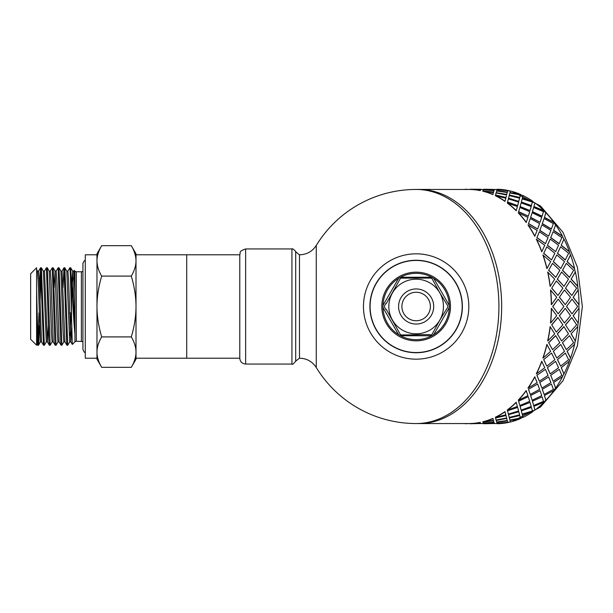 <?xml version="1.0" encoding="UTF-8"?>
<svg xmlns="http://www.w3.org/2000/svg" width="613" height="613" viewBox="0 0 613 613"><rect width="100%" height="100%" fill="white"/><g stroke="black" fill="none" stroke-linecap="round" stroke-linejoin="round"><path stroke-width="0.92" d="M39.47 325.35L38.772 343.41L38.519 345.188L37.646 345.226L36.604 323.38L36.604 267.774L30.65 273.727L30.65 339.273L36.604 345.226L36.604 323.38M38.481 345.226L38.481 345.226C37.853 346.422 37.224 313.818 36.604 289.62M36.604 343.456L37.646 345.226M46.304 341.847L44.374 345.188L43.508 345.226M44.335 345.226L41.408 267.774L40.573 267.774L43.492 345.226M40.987 271.651L40.106 300.064M38.067 341.349L38.948 312.936M39.577 287.65L40.573 267.774M52.159 341.847L50.228 345.196L49.347 345.226L48.933 341.418L46.419 267.781L47.262 267.774L49.232 271.153L51.4 331.809L52.12 341.885L53.254 341.885M50.189 345.226L47.301 267.812M44.45 271.153L46.419 267.781M58.013 341.847L56.044 345.226L55.162 345.188L54.871 342.797L52.274 267.774L53.116 267.774L55.086 271.153L57.247 331.802L57.974 341.885L59.109 341.885M56.044 345.226L53.155 267.812M50.304 271.153L52.274 267.774M63.867 341.847L61.898 345.226L61.016 345.188L60.81 343.878L58.128 267.774L58.971 267.774L60.94 271.153L63.101 331.802L63.821 341.885L64.978 341.885M61.898 345.226L59.009 267.812M56.158 271.153L58.128 267.774M69.721 341.847L67.79 345.188L66.909 345.226L66.748 344.644L63.982 267.774L64.855 267.804L66.794 271.153L69.675 341.878M67.744 345.226L64.855 267.804M62.993 287.65L63.982 267.774M69.675 341.885L70.832 341.885L71.713 327.15M70.25 335.319L70.97 312.936M71.721 285.75L72.641 271.153L74.863 333.219C73.698 321.894 72.587 298.133 71.522 282.739L70.664 267.774M73.759 271.122L74.863 293.298L74.863 333.219M72.503 298.493L73.177 277.689M66.771 271.115L67.905 271.115L68.625 281.191L70.832 341.885M62.043 271.115L64.932 341.847L66.871 345.188M54.105 287.65L55.086 271.153M55.063 271.115L56.197 271.115L56.917 281.198L59.086 341.847L61.016 345.188M41.446 267.804L43.385 271.153L46.266 341.885L47.416 341.885L48.358 325.35M49.216 271.115L50.343 271.115L51.063 281.198L53.231 341.847L55.162 345.188M40.412 341.885L41.546 341.885M44.496 271.122L47.416 341.885M101.681 367.325L96.977 359.172L96.977 253.828L101.681 245.675C98.57 250.939 97 256.004 96.977 260.885L96.977 254.801L85.276 254.801L85.276 358.199L96.977 358.199L96.977 352.115C97 356.996 98.57 362.061 101.681 367.325L131.297 367.325C134.408 362.061 135.979 356.996 136.002 352.115L136.002 359.172L131.297 367.325M239.783 254.801L136.002 254.801L136.002 260.885C135.979 256.004 134.408 250.939 131.297 245.675L136.002 253.828L136.002 358.199L186.72 358.199L186.72 254.801L186.72 358.199L239.783 358.199M136.002 352.115C135.979 347.242 134.408 342.169 131.297 336.912C134.408 326.392 135.979 316.254 136.002 306.5C135.979 296.746 134.408 286.608 131.297 276.088C134.408 270.831 135.979 265.758 136.002 260.885M96.977 260.885C97 265.758 98.57 270.831 101.681 276.088C98.57 286.608 97 296.746 96.977 306.5C97 316.254 98.57 326.392 101.681 336.912C98.57 342.169 97 347.242 96.977 352.115M101.681 276.088L131.297 276.088M101.681 336.912L131.297 336.912M101.681 245.675L131.297 245.675M67.859 271.153L69.836 267.774L70.395 274.685L72.303 344.445L74.947 341.793L76.326 341.226L82.931 341.548M73.713 271.153L74.158 270.417L74.326 272.011L74.863 293.298M37.508 271.115L38.642 271.115L39.362 281.198L41.523 341.847L43.454 345.196M36.604 269.544L37.531 271.153L38.251 282.348L40.412 341.878M71.522 282.739L71.522 315.764M71.453 312.936L69.537 312.936M291.926 248.947L291.926 364.053L245.637 364.053C242.173 363.731 240.219 361.846 239.783 358.39L239.783 254.61C240.947 252.862 237.821 251.568 245.637 248.947L291.926 248.947C292.194 247.667 297.014 252.487 295.704 251.874L299.481 254.801C306.707 254.625 312.301 251.514 316.262 245.468L316.262 367.532A117.052 117.052 0 0 0 416.143 423.552L469.865 423.552A117.052 82.77 -90 0 0 480.224 422.388L480.584 423.384L480.224 422.388M501.672 306.5A117.052 82.77 90 0 1 423.422 423.376A117.052 82.77 90 0 1 418.901 423.552A117.052 82.77 90 0 0 501.672 306.5A117.052 82.77 90 0 0 418.901 189.448A117.052 82.77 90 0 1 423.422 189.624A117.052 82.77 90 0 1 501.672 306.5M480.224 190.612L480.584 189.616L480.224 190.612A117.052 82.77 -90 0 0 469.865 189.463L416.143 189.448A117.052 82.77 90 0 1 498.913 306.5A117.052 82.77 90 0 1 416.143 423.552M462.378 306.5A46.236 46.236 0 0 0 393.025 266.456A46.236 46.236 0 0 0 393.025 346.544A46.236 46.236 0 0 0 462.378 306.5M468.815 306.5A52.672 52.672 0 0 0 389.807 260.885A52.672 52.672 0 0 0 389.807 352.115A52.672 52.672 0 0 0 468.815 306.5M571.791 317.534L565.485 324.813L570.167 332.077L576.657 324.844L571.791 317.534L565.623 324.844M564.435 323.02L570.527 315.703L565.255 308.339L559.355 315.687L564.435 323.02L559.355 315.687M558.205 313.864L563.883 306.5L558.205 299.136L552.711 306.5L558.205 313.864L552.711 306.5M559.493 297.297L565.255 304.661L559.355 297.313L564.435 289.98L559.355 297.313M566.642 306.5L571.998 313.864L566.504 306.5L571.998 299.136L566.504 306.5M578.097 322.99L573.147 315.687L578.097 322.99A117.052 82.77 90 0 1 577.691 326.622L571.117 333.824L575.262 340.92A117.052 82.77 90 0 1 574.458 344.414L567.102 351.295L570.481 358A117.052 82.77 90 0 1 569.301 361.272L561.209 367.662L563.868 373.807A117.052 82.77 90 0 1 562.343 376.78L553.57 382.52L555.593 387.96A117.052 82.77 90 0 1 553.754 390.558L544.39 395.508L545.846 400.105A117.052 82.77 90 0 1 543.746 402.266L533.885 406.304L534.881 409.951A117.052 82.77 90 0 1 532.567 411.614L522.307 414.641L522.966 417.246A117.052 82.77 90 0 1 520.491 418.38L509.955 420.319L510.407 422.005A117.252 82.908 90 0 0 520.529 418.564L509.985 420.51M551.83 288.156L557.999 295.466L551.692 288.187L556.374 280.923L551.692 288.187M551.462 304.661L556.734 297.297L550.505 290.01A117.052 82.77 -90 0 1 551.325 304.661L551.462 304.661A117.252 82.908 -90 0 0 550.643 289.98M557.999 295.466L562.864 288.156L556.374 280.923M565.255 304.661L570.527 297.297L564.435 289.98M571.998 313.864L577.684 306.5L571.998 299.136M522.904 195.999L523.004 195.57A117.252 82.908 90 0 1 532.628 201.21L532.567 201.386A117.052 82.77 90 0 1 534.881 203.049L534.95 202.88A117.252 82.908 90 0 1 543.823 210.573L543.746 210.734A117.052 82.77 90 0 1 545.846 212.895L545.93 212.742A117.252 82.908 90 0 1 553.845 222.304L553.754 222.442A117.052 82.77 90 0 1 555.593 225.04L555.692 224.902A117.252 82.908 90 0 1 562.45 236.105L562.343 236.22A117.052 82.77 90 0 1 563.868 239.193L563.983 239.085A117.252 82.908 90 0 1 569.423 251.636L569.301 251.728A117.052 82.77 90 0 1 570.481 255L570.603 254.916A117.252 82.908 90 0 1 574.588 268.525L574.458 268.586A117.052 82.77 90 0 1 575.262 272.08L575.392 272.026A117.252 82.908 90 0 1 577.821 286.34L577.691 286.378A117.052 82.77 90 0 1 578.097 290.01L578.235 289.98A117.252 82.908 90 0 1 579.047 304.661L578.91 304.661A117.052 82.77 90 0 1 578.91 308.339L573.147 315.687M573.285 315.703L578.91 308.339A105.352 74.495 90 0 0 578.91 304.661L573.147 297.313L578.097 290.01M577.691 286.378L571.117 279.176L575.262 272.08M574.458 268.586L567.102 261.705L570.481 255M569.301 251.728L561.209 245.338L563.868 239.193M562.343 236.22L553.57 230.48L555.593 225.04M553.754 222.442L544.39 217.492L545.846 212.895M543.746 210.734L533.885 206.696L534.881 203.049M532.567 201.386L522.307 198.359L522.966 195.754A117.052 82.77 90 0 0 520.491 194.62L509.985 192.49L520.491 194.62M497.128 189.808L497.457 189.264A117.252 82.908 90 0 1 507.832 190.421L499.901 189.976M497.235 189.455A117.052 82.77 90 0 0 496.155 189.448L494.377 189.678M483.45 189.448L480.584 189.678M510.353 421.821A117.052 82.77 90 0 1 507.817 422.388L499.901 423.024M522.904 417.001L523.004 417.43A117.252 82.908 90 0 0 532.628 411.79L522.307 414.641M494.852 423.537L494.377 423.322M494.017 422.388L483.343 423.384L494.377 423.384L494.017 422.388L486.109 423.024M507.74 422.303L507.311 420.733L496.706 422.303L497.059 423.231L507.74 422.303L507.342 420.924L496.706 422.303M506.698 418.38L496.193 420.51L496.614 422.005L507.227 420.51L506.698 418.38L496.193 420.51M519.778 415.514L509.357 418.012L509.87 420.066L520.391 418.012L519.778 415.514L509.357 418.012M520.391 418.012L520.146 417.001M509.104 417.001L509.211 417.43L519.602 414.825L518.828 411.79L508.514 414.641L509.165 417.246M518.828 411.79L508.514 414.641M494.377 189.616L483.343 189.616L494.04 190.421L494.377 189.616L494.017 190.612L486.109 189.976M507.74 190.697L507.311 192.267L496.706 190.697L507.342 192.076L507.74 190.697L497.059 189.769L496.706 190.697M521.379 410.971L522.184 414.104L521.311 410.794L531.456 407.423L521.311 410.794M520.161 406.473L521.15 410.12L520.085 406.304L530.03 402.427L520.085 406.304M507.196 192.681L506.698 194.62L496.162 192.681L506.736 194.436L507.196 192.681M520.391 194.988L509.87 192.934L509.357 194.988L519.778 197.486L520.146 195.999M519.778 197.486L509.357 194.988M532.467 401.354L533.678 405.5L532.39 401.201L542.099 396.841L532.39 401.201M530.682 395.653L532.138 400.258L530.597 395.508L540.053 390.696L530.597 395.508M518.828 201.21L519.602 198.175L509.211 195.57L508.568 198.175L518.774 201.386L508.514 198.359L509.165 195.754M509.104 195.999L509.211 195.57M522.184 198.896L521.311 202.206L531.387 205.746L532.413 202.029L522.184 198.896L521.311 202.206M542.359 389.408L544.083 394.45L542.267 389.27L551.447 384.037L542.267 389.27M539.884 382.65L541.892 388.098L539.777 382.52L548.658 376.895L539.777 382.52M520.161 206.527L530.03 210.573L520.085 206.696L521.15 202.88L520.085 206.696M533.678 207.501L532.39 211.799L542.015 216.312L543.501 211.646L533.678 207.501L532.39 211.799M550.811 375.417L553.133 381.24L550.696 375.302L559.255 369.325L550.696 375.302M547.532 367.762L550.19 373.915L547.409 367.662L555.631 361.363L547.409 367.662M530.682 217.347L540.053 222.304L530.597 217.492L532.138 212.742L530.597 217.492M544.083 218.55L542.267 223.73L551.34 229.093L553.393 223.592L544.083 218.55L542.267 223.73M557.608 359.731L560.619 366.183L557.485 359.639L565.347 353.065L557.485 359.639M553.439 351.372L556.811 358.084L553.309 351.295L560.795 344.475L553.309 351.295M539.884 230.35L548.658 236.105L539.777 230.48L541.892 224.902L539.777 230.48M553.133 231.76L550.696 237.698L559.14 243.782L561.845 237.583L553.133 231.76L550.696 237.698M562.588 342.728L566.343 349.663L562.458 342.675L569.554 335.656L562.458 342.675M561.6 340.974L557.324 333.824L561.6 340.974L568.489 333.87L563.891 326.622L557.324 333.824M547.532 245.238L555.631 251.636L547.409 245.338L550.19 239.085L547.409 245.338M560.619 246.817L557.485 253.361L565.217 260.012L568.642 253.269L560.619 246.817L557.485 253.361M570.167 332.077L565.485 324.813M553.439 261.628L560.795 268.525L553.309 261.705L556.811 254.916L553.309 261.705M566.343 263.337L562.458 270.325L569.423 277.39L573.622 270.272L566.343 263.337L562.458 270.325M557.455 279.13L564.029 286.34L557.324 279.176L561.6 272.026L557.324 279.176M550.236 286.34L550.099 286.378A117.052 82.77 -90 0 0 547.67 272.08L554.696 279.13L550.236 286.34A117.252 82.908 -90 0 0 547.807 272.026M556.236 332.031L551.692 324.813L556.236 332.031M556.374 332.077L562.864 324.844L557.861 317.519L551.692 324.813M550.643 323.02L550.505 322.99A117.052 82.77 -90 0 0 551.325 308.339L556.734 315.703L550.643 323.02A117.252 82.908 -90 0 0 551.462 308.339M548.788 270.272L555.761 277.344L548.658 270.325L552.543 263.337L548.658 270.325M547.003 268.525L546.873 268.586A117.052 82.77 -90 0 0 542.888 255L550.673 261.628L547.003 268.525A117.252 82.908 -90 0 0 543.018 254.916M543.815 253.269L551.547 259.935L543.693 253.361L546.819 246.817L543.693 253.361M541.831 251.636L541.708 251.728A117.052 82.77 -90 0 0 536.283 239.193L544.773 245.238L541.831 251.636A117.252 82.908 -90 0 0 536.39 239.085M537.019 237.583L545.463 243.675L536.904 237.698L539.34 231.76L536.904 237.698M534.865 236.105L534.751 236.22A117.052 82.77 -90 0 0 528 225.04L537.126 230.35L534.865 236.105A117.252 82.908 -90 0 0 528.1 224.902M528.567 223.592L537.647 228.963L528.467 223.73L530.291 218.55L528.467 223.73M526.26 222.304L526.161 222.442A117.052 82.77 -90 0 0 518.261 212.895L527.923 217.347L526.26 222.304A117.252 82.908 -90 0 0 518.345 212.742M518.675 211.646L528.306 216.159L518.59 211.799L519.885 207.501L518.59 211.799M516.238 210.573L516.154 210.734A117.052 82.77 -90 0 0 507.296 203.049L517.403 206.527L516.238 210.573A117.252 82.908 -90 0 0 507.357 202.88M507.579 202.029L517.663 205.577L507.518 202.206L508.384 198.896L507.518 202.206M505.035 201.21L504.974 201.386A117.052 82.77 -90 0 0 495.373 195.754L505.809 198.175L505.035 201.21A117.252 82.908 -90 0 0 495.419 195.57M506.599 194.988L496.078 192.934L495.565 194.988L505.978 197.486L506.346 195.999M505.978 197.486L495.565 194.988M493.404 192.681L492.898 194.62A117.052 82.77 -90 0 0 482.791 191.187L493.404 192.681M493.925 190.888L493.519 192.267L482.891 190.888L493.549 192.076L493.925 190.888M481.059 423.537L480.584 423.322M493.925 422.112L493.519 420.733L482.891 422.112L483.259 423.231L493.925 422.112M493.404 420.319L492.898 418.38A117.052 82.77 -90 0 1 482.791 421.813L493.404 420.319M495.565 418.012L505.978 415.514L495.565 418.012L496.078 420.066L506.599 418.012L506.346 417.001M495.419 417.43L495.373 417.246A117.052 82.77 -90 0 0 504.974 411.614L505.809 414.825L495.419 417.43A117.252 82.908 -90 0 0 505.035 411.79M507.579 410.971L508.384 414.104L507.518 410.794L517.663 407.423L507.518 410.794M507.357 410.12L507.296 409.951A117.052 82.77 -90 0 0 516.154 402.266L517.403 406.473L507.357 410.12A117.252 82.908 -90 0 0 516.238 402.427M518.675 401.354L519.885 405.5L518.59 401.201L528.222 396.688L518.59 401.201M518.345 400.258L518.261 400.105A117.052 82.77 -90 0 0 526.161 390.558L527.923 395.653L518.345 400.258A117.252 82.908 -90 0 0 526.26 390.696M528.567 389.408L530.291 394.45L528.467 389.27L537.647 384.037L528.467 389.27M547.807 340.974L547.67 340.92A117.052 82.77 -90 0 0 550.099 326.622L554.696 333.87L547.807 340.974A117.252 82.908 -90 0 0 550.236 326.66M528.1 388.098L528 387.96A117.052 82.77 -90 0 0 534.751 376.78L537.126 382.65L528.1 388.098A117.252 82.908 -90 0 0 534.865 376.895M537.019 375.417L539.34 381.24L536.904 375.302L545.463 369.325L536.904 375.302M536.39 373.915L536.283 373.807A117.052 82.77 -90 0 0 541.708 361.272L544.773 367.762L536.39 373.915A117.252 82.908 -90 0 0 541.831 361.363M543.018 358.084L542.888 358A117.052 82.77 -90 0 0 546.873 344.414L550.673 351.372L543.018 358.084A117.252 82.908 -90 0 0 547.003 344.475M552.543 349.663L548.658 342.675L552.543 349.663L559.83 342.728L555.631 335.61L548.658 342.675M543.815 359.731L546.819 366.183L543.693 359.639L551.547 353.065L543.693 359.639M565.623 288.156L571.791 295.466L565.485 288.187L570.167 280.923L565.485 288.187M579.047 308.339A117.252 82.908 90 0 1 578.235 323.02M577.691 326.622L571.117 333.824M577.821 326.66A117.252 82.908 90 0 1 575.392 340.974L575.262 340.92M571.247 333.87L575.392 340.974M566.343 349.663L573.622 342.728L569.554 335.656M564.029 326.66L557.455 333.87M556.811 358.084L564.473 351.372L560.795 344.475M555.761 335.656L548.788 342.728M546.819 366.183L554.849 359.731L551.547 353.065M565.255 308.339L559.493 315.703M557.999 317.534L551.83 324.844M558.205 299.136L552.849 306.5M574.458 344.414L567.102 351.295M574.588 344.475A117.252 82.908 90 0 1 570.603 358.084L570.481 358M567.232 351.372L570.603 358.084M560.619 366.183L568.642 359.731L565.347 353.065M550.19 373.915L558.566 367.762L555.631 361.363M539.34 381.24L548.053 375.417L545.463 369.325M569.301 361.272L561.209 367.662M569.423 361.363A117.252 82.908 90 0 1 563.983 373.915L563.868 373.807M561.324 367.762L563.983 373.915M553.133 381.24L561.845 375.417L559.255 369.325M541.892 388.098L550.918 382.65L548.658 376.895M530.291 394.45L539.601 389.408L537.647 384.037M562.343 376.78L553.57 382.52M562.45 376.895A117.252 82.908 90 0 1 555.692 388.098L555.593 387.96M553.677 382.65L555.692 388.098M544.083 394.45L553.393 389.408L551.447 384.037M532.138 400.258L541.716 395.653L540.053 390.696M519.885 405.5L529.709 401.354L528.306 396.841M553.754 390.558L544.39 395.508M553.845 390.696A117.252 82.908 90 0 1 545.93 400.258L545.846 400.105M544.482 395.653L545.93 400.258M533.678 405.5L543.501 401.354L542.099 396.841M521.15 410.12L531.195 406.473L530.03 402.427M508.384 414.104L518.613 410.971L517.663 407.423M543.746 402.266L533.885 406.304M543.823 402.427A117.252 82.908 90 0 1 534.95 410.12L534.881 409.951M533.954 406.473L534.95 410.12M522.184 414.104L532.413 410.971L531.456 407.423M508.568 414.825L509.211 417.43M506.599 418.012L505.978 415.514M493.519 420.733L482.914 422.303M522.36 414.825L523.004 417.43M507.227 420.51L506.736 418.564M493.948 422.303L493.549 420.924M469.865 423.537L480.584 423.384M480.661 423.322L469.941 423.552M494.377 423.384L494.04 422.579M469.941 423.752L480.669 423.514M494.453 423.322L483.734 423.552M507.817 422.388L497.128 423.192M507.832 422.579A117.252 82.908 90 0 1 497.457 423.736L497.143 423.384M483.734 423.752L494.461 423.514M493.434 420.51L492.898 418.38M482.814 422.005A117.252 82.908 -90 0 0 492.944 418.564M469.865 423.736A117.252 82.908 -90 0 0 480.247 422.579M463.78 423.552A117.252 82.908 -90 0 0 467.259 423.736M469.941 189.248L480.975 189.248L469.941 189.448M480.975 189.448L481.374 189.616M494.775 189.448L483.734 189.448M493.948 190.697L483.259 189.769L482.914 190.697M483.734 189.248L494.852 189.463M492.898 194.62L493.434 192.49M507.227 192.49L496.614 190.995L496.193 192.49M497.143 189.616L507.832 190.421M467.259 189.264A117.252 82.908 -90 0 0 463.78 189.448M520.529 194.436A117.252 82.908 90 0 0 510.407 190.995L509.985 192.49M517.663 205.577L518.613 202.029L508.384 198.896M480.584 189.616L469.865 189.463M480.247 190.421A117.252 82.908 -90 0 0 469.865 189.264M523.004 195.57L522.307 198.359M522.36 198.175L532.628 201.21M521.379 202.029L531.456 205.577M530.03 210.573L531.195 206.527L521.15 202.88M528.306 216.159L529.709 211.646L519.885 207.501M492.944 194.436A117.252 82.908 -90 0 0 482.814 190.995M534.95 202.88L533.885 206.696M533.954 206.527L543.823 210.573M532.467 211.646L542.099 216.159M540.053 222.304L541.716 217.347L532.138 212.742M537.647 228.963L539.601 223.592L530.291 218.55M545.93 212.742L544.39 217.492M544.482 217.347L553.845 222.304M542.359 223.592L551.447 228.963M548.658 236.105L550.918 230.35L541.892 224.902M545.463 243.675L548.053 237.583L539.34 231.76M555.692 224.902L553.57 230.48M553.677 230.35L562.45 236.105M550.811 237.583L559.255 243.675M555.631 251.636L558.566 245.238L550.19 239.085M551.547 259.935L554.849 253.269L546.819 246.817M563.983 239.085L561.209 245.338M561.324 245.238L569.423 251.636M557.608 253.269L565.347 259.935M560.795 268.525L564.473 261.628L556.811 254.916M555.761 277.344L559.83 270.272L552.543 263.337M570.603 254.916L567.102 261.705M567.232 261.628L574.588 268.525M562.588 270.272L569.554 277.344M564.029 286.34L568.489 279.13L561.6 272.026M575.392 272.026L571.117 279.176M571.247 279.13L577.821 286.34M571.791 295.466L576.657 288.156L570.167 280.923M578.235 289.98L573.147 297.313M573.285 297.297L579.047 304.661M416.143 260.456A46.044 46.044 0 0 1 462.187 306.5A46.044 46.044 0 0 1 416.143 352.544A46.044 46.044 0 0 1 370.099 306.5A46.044 46.044 0 0 1 416.143 260.456M439.782 320.185L432.226 334.008A1.954 1.954 0 0 1 430.541 334.982L429.713 334.591L401.745 334.982A1.954 1.954 0 0 1 400.059 334.008L386.221 309.327L385.884 309.527L384.696 307.481A1.954 1.954 0 0 1 384.696 305.519L385.884 303.473L386.221 303.673L399.998 279.099A1.954 1.954 0 0 1 401.684 278.126L430.579 278.087A1.954 1.954 0 0 1 432.265 279.068L439.782 292.815A27.309 27.309 0 0 1 439.782 320.185L447.59 307.481A1.954 1.954 0 0 0 447.59 305.519L439.782 292.815A27.309 27.309 0 0 0 416.143 279.191A27.309 27.309 0 0 1 443.452 306.5A27.309 27.309 0 0 1 416.143 333.809A27.309 27.309 0 0 1 388.834 306.5A27.309 27.309 0 0 1 416.143 279.191M398.121 279.191A3.9 3.9 0 0 1 401.5 277.237L430.786 277.237A3.9 3.9 0 0 1 434.165 279.191L448.808 304.546A3.9 3.9 0 0 1 448.808 308.454L434.165 333.809A3.9 3.9 0 0 1 430.786 335.763L401.5 335.763A3.9 3.9 0 0 1 398.121 333.809L383.477 308.454A3.9 3.9 0 0 1 383.477 304.546L398.121 279.191M432.341 335.441A33.163 33.163 0 0 1 399.937 335.441M399.186 335.005A33.163 33.163 0 0 1 382.979 306.937M382.979 306.063A33.163 33.163 0 0 1 399.186 277.995M399.937 277.559A33.163 33.163 0 0 1 432.341 277.559M433.1 277.995A33.163 33.163 0 0 1 449.306 306.063M449.306 306.937A33.163 33.163 0 0 1 433.1 335.005M416.143 292.255A14.245 14.245 0 0 1 428.479 313.618A14.245 14.245 0 0 1 403.806 313.618A14.245 14.245 0 0 1 416.143 292.255M74.947 341.793L74.947 271.207L76.326 271.774L81.376 271.774L81.376 341.226M76.326 271.774L76.326 341.226M291.926 364.053C292.202 364.919 293.466 363.946 295.704 361.126L295.704 251.874M295.704 361.126L299.481 358.199L299.481 254.801M245.637 364.053L245.637 248.947M507.817 190.612A117.052 82.77 90 0 1 510.353 191.179M497.235 423.545A117.052 82.77 90 0 1 496.155 423.552L494.775 423.552M381.807 306.5A34.336 34.336 0 0 1 433.307 276.762A34.336 34.336 0 0 1 433.307 336.238A34.336 34.336 0 0 1 381.807 306.5M398.588 306.5A17.555 17.555 0 0 1 424.924 291.298A17.555 17.555 0 0 1 424.924 321.702A17.555 17.555 0 0 1 398.588 306.5M72.602 271.115L73.759 271.115M60.917 271.115L62.051 271.115M43.362 271.115L44.496 271.115M85.276 352.636L84.257 352.168L82.931 349.617L82.931 263.383L84.257 260.832L85.276 260.364M70.786 341.847L72.303 344.437M62.013 271.153L63.944 267.804M47.377 341.847L49.308 345.196M38.596 271.153L40.535 267.812M70.71 267.804L72.641 271.153M38.519 345.188L40.458 341.847M81.376 271.774L82.931 271.452M74.947 271.207L74.165 270.417M69.836 267.774L70.671 267.774M416.143 189.448A117.052 117.052 0 0 0 316.262 245.468M299.481 358.199C306.707 358.375 312.301 361.486 316.262 367.532M480.975 423.552L483.45 423.552M496.155 189.448L497.243 189.455M507.825 190.513L510.399 191.034M512.062 191.432L540.49 205.945L562.979 232.296L577.385 267.145L582.35 306.5L577.385 345.855L562.979 380.704L540.49 407.055L512.062 421.568M510.399 421.966L507.825 422.487M497.243 423.545L496.155 423.552"/></g></svg>

